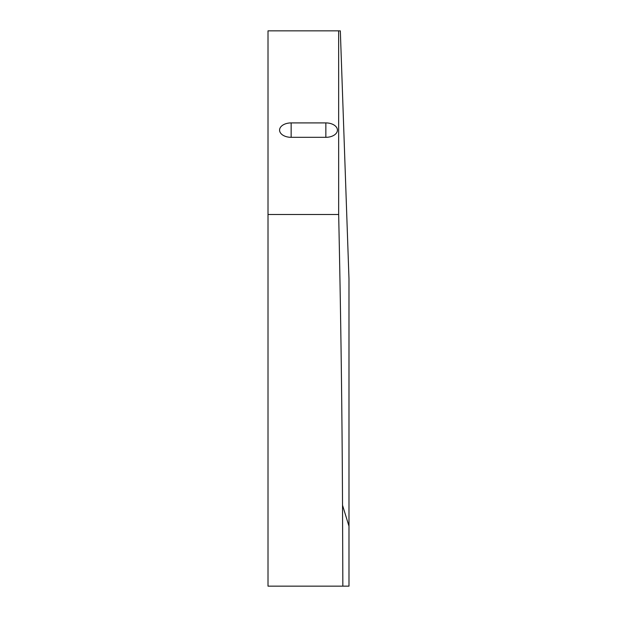 <?xml version="1.0" encoding="UTF-8"?>
<svg xmlns="http://www.w3.org/2000/svg" width="617" height="617" viewBox="0 0 617 617"><rect width="100%" height="100%" fill="white"/><g stroke="black" fill="none" stroke-linecap="round" stroke-linejoin="round"><path stroke-width="0.93" d="M291.147 137.321L325.853 137.321A11.569 7.203 0 0 0 337.422 130.118A11.569 7.203 0 0 0 325.853 122.914L291.147 122.914A11.569 7.203 0 0 0 279.578 130.118A11.569 7.203 0 0 0 291.147 137.321L291.147 122.914M338.664 214.5L268.009 214.5L268.009 30.85L338.656 30.85L338.664 214.5C340.823 314.894 342.111 411.809 342.528 505.238L342.851 586.15L348.991 586.15L268.009 586.15L268.009 505.238L268.009 586.15M339.574 30.85L338.656 30.85M279.578 586.15L269.984 586.15M268.009 214.5L268.009 505.238M348.983 324.126L348.991 586.15L348.983 526.162L342.528 505.238M348.983 279.37L348.983 526.255M325.853 137.321L325.853 122.914M348.991 324.465L348.991 586.15M340.329 30.85L348.991 279.085"/></g></svg>
